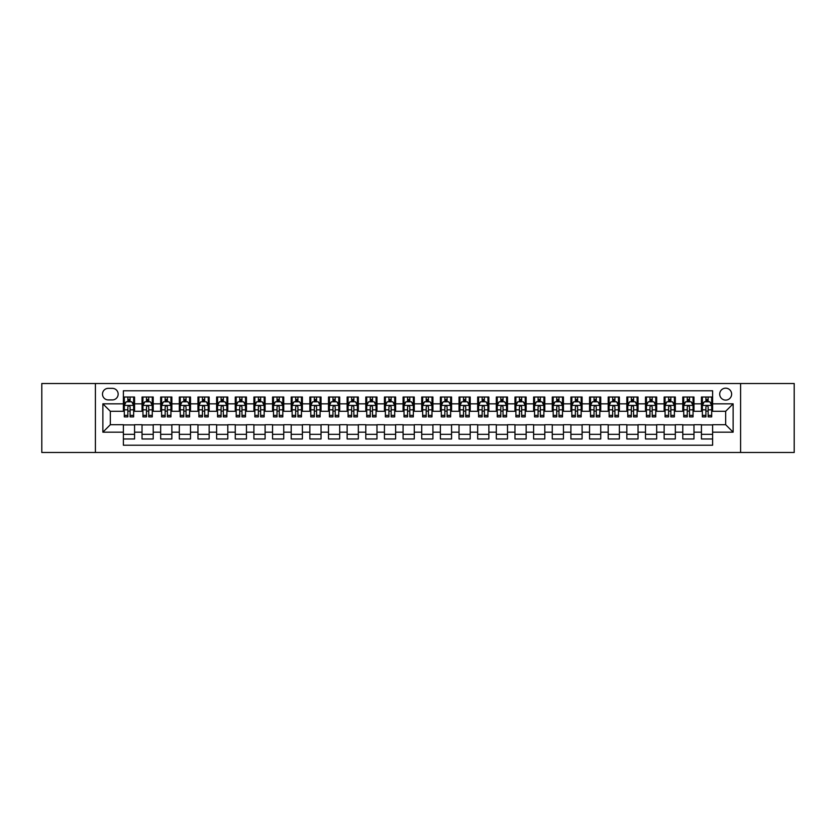 <?xml version="1.0" encoding="UTF-8"?>
<svg xmlns="http://www.w3.org/2000/svg" width="836" height="836" viewBox="0 0 836 836"><rect width="100%" height="100%" fill="white"/><g stroke="black" fill="none" stroke-linecap="round" stroke-linejoin="round"><path stroke-width="1.25" d="M725.669 388.165A5.967 5.967 0 0 0 719.702 394.132A5.967 5.967 0 0 0 725.669 400.099A5.967 5.967 0 0 0 731.636 394.132A5.967 5.967 0 0 0 725.669 388.165M740.591 452.495L794.2 452.495L794.2 383.505L740.591 383.505L740.591 452.495L95.408 452.495L95.408 383.505L41.8 383.505L41.8 452.495L95.408 452.495M712.617 397.027L701.435 397.027L701.435 403.83L693.974 403.83L693.974 411.291L701.435 411.291L701.435 403.83M693.974 403.83L693.974 397.027L682.782 397.027L682.782 403.83L675.331 403.83L675.331 411.291L682.782 411.291L682.782 403.83M675.331 403.83L675.331 397.027L664.139 397.027L664.139 403.83L656.678 403.83L656.678 411.291L664.139 411.291L664.139 403.83M656.678 403.83L656.678 397.027L645.496 397.027L645.496 403.83L638.035 403.83L638.035 411.291L645.496 411.291L645.496 403.83M638.035 403.83L638.035 397.027L626.843 397.027L626.843 403.83L619.382 403.83L619.382 411.291L626.843 411.291L626.843 403.83M619.382 403.83L619.382 397.027L608.2 397.027L608.2 403.83L600.739 403.83L600.739 411.291L608.2 411.291L608.2 403.83M600.739 403.83L600.739 397.027L589.547 397.027L589.547 403.83L582.096 403.83L582.096 411.291L589.547 411.291L589.547 403.83M582.096 403.83L582.096 397.027L570.904 397.027L570.904 403.83L563.443 403.83L563.443 411.291L570.904 411.291L570.904 403.83M563.443 403.83L563.443 397.027L552.262 397.027L552.262 403.83L544.8 403.83L544.8 411.291L552.262 411.291L552.262 403.83M544.8 403.83L544.8 397.027L533.608 397.027L533.608 403.83L526.147 403.83L526.147 411.291L533.608 411.291L533.608 403.83M526.147 403.83L526.147 397.027L514.966 397.027L514.966 403.83L507.504 403.83L507.504 411.291L514.966 411.291L514.966 403.83M507.504 403.83L507.504 397.027L496.312 397.027L496.312 403.83L488.861 403.83L488.861 411.291L496.312 411.291L496.312 403.83M488.861 403.83L488.861 397.027L477.669 397.027L477.669 403.83L470.208 403.83L470.208 411.291L477.669 411.291L477.669 403.83M470.208 403.83L470.208 397.027L459.027 397.027L459.027 403.83L451.565 403.83L451.565 411.291L459.027 411.291L459.027 403.83M451.565 403.83L451.565 397.027L440.373 397.027L440.373 403.83L432.923 403.83L432.923 411.291L440.373 411.291L440.373 403.83M432.923 403.83L432.923 397.027L421.731 397.027L421.731 403.83L414.269 403.83L414.269 411.291L421.731 411.291L421.731 403.83M414.269 403.83L414.269 397.027L403.077 397.027L403.077 403.83L395.627 403.83L395.627 411.291L403.077 411.291L403.077 403.83M395.627 403.83L395.627 397.027L384.435 397.027L384.435 403.83L376.973 403.83L376.973 411.291L384.435 411.291L384.435 403.83M376.973 403.83L376.973 397.027L365.792 397.027L365.792 403.83L358.33 403.83L358.33 411.291L365.792 411.291L365.792 403.83M358.33 403.83L358.33 397.027L347.139 397.027L347.139 403.83L339.688 403.83L339.688 411.291L347.139 411.291L347.139 403.83M339.688 403.83L339.688 397.027L328.496 397.027L328.496 403.83L321.034 403.83L321.034 411.291L328.496 411.291L328.496 403.83M321.034 403.83L321.034 397.027L309.853 397.027L309.853 403.83L302.392 403.83L302.392 411.291L309.853 411.291L309.853 403.83M302.392 403.83L302.392 397.027L291.2 397.027L291.2 403.83L283.738 403.83L283.738 411.291L291.2 411.291L291.2 403.83M283.738 403.83L283.738 397.027L272.557 397.027L272.557 403.83L265.096 403.83L265.096 411.291L272.557 411.291L272.557 403.83M265.096 403.83L265.096 397.027L253.904 397.027L253.904 403.83L246.453 403.83L246.453 411.291L253.904 411.291L253.904 403.83M246.453 403.83L246.453 397.027L235.261 397.027L235.261 403.83L227.8 403.83L227.8 411.291L235.261 411.291L235.261 403.83M227.8 403.83L227.8 397.027L216.618 397.027L216.618 403.83L209.157 403.83L209.157 411.291L216.618 411.291L216.618 403.83M209.157 403.83L209.157 397.027L197.965 397.027L197.965 403.83L190.504 403.83L190.504 411.291L197.965 411.291L197.965 403.83M190.504 403.83L190.504 397.027L179.322 397.027L179.322 403.83L171.861 403.83L171.861 411.291L179.322 411.291L179.322 403.83M171.861 403.83L171.861 397.027L160.669 397.027L160.669 403.83L153.218 403.83L153.218 411.291L160.669 411.291L160.669 403.83M153.218 403.83L153.218 397.027L142.026 397.027L142.026 411.291L134.565 411.291L134.565 397.027L123.383 397.027M123.383 438.973L134.565 438.973L134.565 424.709L142.026 424.709L142.026 438.973L153.218 438.973L153.218 424.709L160.669 424.709L160.669 432.17L153.218 432.17M160.669 432.17L160.669 438.973L171.861 438.973L171.861 424.709L179.322 424.709L179.322 432.17L171.861 432.17M179.322 432.17L179.322 438.973L190.504 438.973L190.504 424.709L197.965 424.709L197.965 432.17L190.504 432.17M197.965 432.17L197.965 438.973L209.157 438.973L209.157 424.709L216.618 424.709L216.618 432.17L209.157 432.17M216.618 432.17L216.618 438.973L227.8 438.973L227.8 424.709L235.261 424.709L235.261 432.17L227.8 432.17M235.261 432.17L235.261 438.973L246.453 438.973L246.453 424.709L253.904 424.709L253.904 432.17L246.453 432.17M253.904 432.17L253.904 438.973L265.096 438.973L265.096 424.709L272.557 424.709L272.557 432.17L265.096 432.17M272.557 432.17L272.557 438.973L283.738 438.973L283.738 424.709L291.2 424.709L291.2 432.17L283.738 432.17M291.2 432.17L291.2 438.973L302.392 438.973L302.392 424.709L309.853 424.709L309.853 432.17L302.392 432.17M309.853 432.17L309.853 438.973L321.034 438.973L321.034 424.709L328.496 424.709L328.496 432.17L321.034 432.17M328.496 432.17L328.496 438.973L339.688 438.973L339.688 424.709L347.139 424.709L347.139 432.17L339.688 432.17M347.139 432.17L347.139 438.973L358.33 438.973L358.33 424.709L365.792 424.709L365.792 432.17L358.33 432.17M365.792 432.17L365.792 438.973L376.973 438.973L376.973 424.709L384.435 424.709L384.435 432.17L376.973 432.17M384.435 432.17L384.435 438.973L395.627 438.973L395.627 424.709L403.077 424.709L403.077 432.17L395.627 432.17M403.077 432.17L403.077 438.973L414.269 438.973L414.269 424.709L421.731 424.709L421.731 432.17L414.269 432.17M421.731 432.17L421.731 438.973L432.923 438.973L432.923 424.709L440.373 424.709L440.373 432.17L432.923 432.17M440.373 432.17L440.373 438.973L451.565 438.973L451.565 424.709L459.027 424.709L459.027 432.17L451.565 432.17M459.027 432.17L459.027 438.973L470.208 438.973L470.208 424.709L477.669 424.709L477.669 432.17L470.208 432.17M477.669 432.17L477.669 438.973L488.861 438.973L488.861 424.709L496.312 424.709L496.312 432.17L488.861 432.17M496.312 432.17L496.312 438.973L507.504 438.973L507.504 424.709L514.966 424.709L514.966 432.17L507.504 432.17M514.966 432.17L514.966 438.973L526.147 438.973L526.147 424.709L533.608 424.709L533.608 432.17L526.147 432.17M533.608 432.17L533.608 438.973L544.8 438.973L544.8 424.709L552.262 424.709L552.262 432.17L544.8 432.17M552.262 432.17L552.262 438.973L563.443 438.973L563.443 424.709L570.904 424.709L570.904 432.17L563.443 432.17M570.904 432.17L570.904 438.973L582.096 438.973L582.096 424.709L589.547 424.709L589.547 432.17L582.096 432.17M589.547 432.17L589.547 438.973L600.739 438.973L600.739 424.709L608.2 424.709L608.2 432.17L600.739 432.17M608.2 432.17L608.2 438.973L619.382 438.973L619.382 424.709L626.843 424.709L626.843 432.17L619.382 432.17M626.843 432.17L626.843 438.973L638.035 438.973L638.035 424.709L645.496 424.709L645.496 432.17L638.035 432.17M645.496 432.17L645.496 438.973L656.678 438.973L656.678 424.709L664.139 424.709L664.139 432.17L656.678 432.17M664.139 432.17L664.139 438.973L675.331 438.973L675.331 424.709L682.782 424.709L682.782 432.17L675.331 432.17M682.782 432.17L682.782 438.973L693.974 438.973L693.974 424.709L701.435 424.709L701.435 432.17L693.974 432.17M108.272 399.911L112.379 399.911A5.779 5.779 0 0 0 118.158 394.132A5.779 5.779 0 0 0 112.379 388.353L108.272 388.353A5.779 5.779 0 0 0 102.494 394.132A5.779 5.779 0 0 0 108.272 399.911M740.591 383.505L95.408 383.505M712.617 403.83L712.617 390.778L123.383 390.778L123.383 411.291L110.331 411.291L110.331 424.709L123.383 424.709L123.383 445.222L712.617 445.222L712.617 424.709L725.669 424.709L725.669 411.291L712.617 411.291L712.617 403.83L733.13 403.83L733.13 432.17L712.617 432.17M123.383 432.17L102.87 432.17L102.87 403.83L123.383 403.83M701.435 432.17L701.435 438.973L712.617 438.973M123.383 401.688L124.313 401.688M127.856 401.688L130.092 401.688M133.635 401.688L134.565 401.688M123.383 411.103L124.313 411.103M127.856 411.103L130.092 411.103M133.635 411.103L134.565 411.103M123.383 424.897L134.565 424.897M123.383 434.312L134.565 434.312M142.026 411.103L142.956 411.103M146.499 411.103L148.735 411.103M152.277 411.103L153.218 411.103M142.026 401.688L142.956 401.688M146.499 401.688L148.735 401.688M152.277 401.688L153.218 401.688M142.026 424.897L153.218 424.897M142.026 434.312L153.218 434.312M160.669 424.897L171.861 424.897M160.669 434.312L171.861 434.312M160.669 401.688L161.609 401.688M165.152 401.688L167.388 401.688M170.931 401.688L171.861 401.688M160.669 411.103L161.609 411.103M165.152 411.103L167.388 411.103M170.931 411.103L171.861 411.103M179.322 424.897L190.504 424.897M179.322 434.312L190.504 434.312M179.322 401.688L180.252 401.688M183.795 401.688L186.031 401.688M189.573 401.688L190.504 401.688M179.322 411.103L180.252 411.103M183.795 411.103L186.031 411.103M189.573 411.103L190.504 411.103M197.965 424.897L209.157 424.897M197.965 434.312L209.157 434.312M197.965 401.688L198.895 401.688M202.437 401.688L204.684 401.688M208.227 401.688L209.157 401.688M197.965 411.103L198.895 411.103M202.437 411.103L204.684 411.103M208.227 411.103L209.157 411.103M216.618 424.897L227.8 424.897M216.618 434.312L227.8 434.312M216.618 401.688L217.548 401.688M221.091 401.688L223.327 401.688M226.869 401.688L227.8 401.688M216.618 411.103L217.548 411.103M221.091 411.103L223.327 411.103M226.869 411.103L227.8 411.103M235.261 424.897L246.453 424.897M235.261 434.312L246.453 434.312M235.261 401.688L236.191 401.688M239.733 401.688L241.97 401.688M245.512 401.688L246.453 401.688M235.261 411.103L236.191 411.103M239.733 411.103L241.97 411.103M245.512 411.103L246.453 411.103M253.904 424.897L265.096 424.897M253.904 434.312L265.096 434.312M253.904 401.688L254.844 401.688M258.387 401.688L260.623 401.688M264.166 401.688L265.096 401.688M253.904 411.103L254.844 411.103M258.387 411.103L260.623 411.103M264.166 411.103L265.096 411.103M272.557 424.897L283.738 424.897M272.557 434.312L283.738 434.312M272.557 401.688L273.487 401.688M277.029 401.688L279.266 401.688M282.808 401.688L283.738 401.688M272.557 411.103L273.487 411.103M277.029 411.103L279.266 411.103M282.808 411.103L283.738 411.103M291.2 424.897L302.392 424.897M291.2 434.312L302.392 434.312M291.2 401.688L292.13 401.688M295.672 401.688L297.919 401.688M301.462 401.688L302.392 401.688M291.2 411.103L292.13 411.103M295.672 411.103L297.919 411.103M301.462 411.103L302.392 411.103M309.853 424.897L321.034 424.897M309.853 434.312L321.034 434.312M309.853 401.688L310.783 401.688M314.326 401.688L316.562 401.688M320.104 401.688L321.034 401.688M309.853 411.103L310.783 411.103M314.326 411.103L316.562 411.103M320.104 411.103L321.034 411.103M328.496 424.897L339.688 424.897M328.496 434.312L339.688 434.312M328.496 401.688L329.426 401.688M332.968 401.688L335.205 401.688M338.747 401.688L339.688 401.688M328.496 411.103L329.426 411.103M332.968 411.103L335.205 411.103M338.747 411.103L339.688 411.103M347.139 424.897L358.33 424.897M347.139 434.312L358.33 434.312M347.139 401.688L348.079 401.688M351.622 401.688L353.858 401.688M357.4 401.688L358.33 401.688M347.139 411.103L348.079 411.103M351.622 411.103L353.858 411.103M357.4 411.103L358.33 411.103M365.792 424.897L376.973 424.897M365.792 434.312L376.973 434.312M365.792 401.688L366.722 401.688M370.264 401.688L372.501 401.688M376.043 401.688L376.973 401.688M365.792 411.103L366.722 411.103M370.264 411.103L372.501 411.103M376.043 411.103L376.973 411.103M384.435 424.897L395.627 424.897M384.435 434.312L395.627 434.312M384.435 401.688L385.365 401.688M388.907 401.688L391.143 401.688M394.696 401.688L395.627 401.688M384.435 411.103L385.365 411.103M388.907 411.103L391.143 411.103M394.696 411.103L395.627 411.103M403.077 424.897L414.269 424.897M403.077 434.312L414.269 434.312M403.077 401.688L404.018 401.688M407.56 401.688L409.797 401.688M413.339 401.688L414.269 401.688M403.077 411.103L404.018 411.103M407.56 411.103L409.797 411.103M413.339 411.103L414.269 411.103M421.731 424.897L432.923 424.897M421.731 434.312L432.923 434.312M421.731 401.688L422.661 401.688M426.203 401.688L428.44 401.688M431.982 401.688L432.923 401.688M421.731 411.103L422.661 411.103M426.203 411.103L428.44 411.103M431.982 411.103L432.923 411.103M440.373 424.897L451.565 424.897M440.373 434.312L451.565 434.312M440.373 401.688L441.303 401.688M444.856 401.688L447.093 401.688M450.635 401.688L451.565 401.688M440.373 411.103L441.303 411.103M444.856 411.103L447.093 411.103M450.635 411.103L451.565 411.103M459.027 424.897L470.208 424.897M459.027 434.312L470.208 434.312M459.027 401.688L459.957 401.688M463.499 401.688L465.736 401.688M469.278 401.688L470.208 401.688M459.027 411.103L459.957 411.103M463.499 411.103L465.736 411.103M469.278 411.103L470.208 411.103M477.669 424.897L488.861 424.897M477.669 434.312L488.861 434.312M477.669 401.688L478.6 401.688M482.142 401.688L484.378 401.688M487.921 401.688L488.861 401.688M477.669 411.103L478.6 411.103M482.142 411.103L484.378 411.103M487.921 411.103L488.861 411.103M496.312 424.897L507.504 424.897M496.312 434.312L507.504 434.312M496.312 401.688L497.253 401.688M500.795 401.688L503.032 401.688M506.574 401.688L507.504 401.688M496.312 411.103L497.253 411.103M500.795 411.103L503.032 411.103M506.574 411.103L507.504 411.103M514.966 424.897L526.147 424.897M514.966 434.312L526.147 434.312M514.966 401.688L515.896 401.688M519.438 401.688L521.674 401.688M525.217 401.688L526.147 401.688M514.966 411.103L515.896 411.103M519.438 411.103L521.674 411.103M525.217 411.103L526.147 411.103M533.608 424.897L544.8 424.897M533.608 434.312L544.8 434.312M533.608 401.688L534.538 401.688M538.081 401.688L540.328 401.688M543.87 401.688L544.8 401.688M533.608 411.103L534.538 411.103M538.081 411.103L540.328 411.103M543.87 411.103L544.8 411.103M552.262 424.897L563.443 424.897M552.262 434.312L563.443 434.312M552.262 401.688L553.192 401.688M556.734 401.688L558.97 401.688M562.513 401.688L563.443 401.688M552.262 411.103L553.192 411.103M556.734 411.103L558.97 411.103M562.513 411.103L563.443 411.103M570.904 424.897L582.096 424.897M570.904 434.312L582.096 434.312M570.904 401.688L571.834 401.688M575.377 401.688L577.613 401.688M581.156 401.688L582.096 401.688M570.904 411.103L571.834 411.103M575.377 411.103L577.613 411.103M581.156 411.103L582.096 411.103M589.547 424.897L600.739 424.897M589.547 434.312L600.739 434.312M589.547 401.688L590.488 401.688M594.03 401.688L596.267 401.688M599.809 401.688L600.739 401.688M589.547 411.103L590.488 411.103M594.03 411.103L596.267 411.103M599.809 411.103L600.739 411.103M608.2 424.897L619.382 424.897M608.2 434.312L619.382 434.312M608.2 401.688L609.13 401.688M612.673 401.688L614.909 401.688M618.452 401.688L619.382 401.688M608.2 411.103L609.13 411.103M612.673 411.103L614.909 411.103M618.452 411.103L619.382 411.103M626.843 424.897L638.035 424.897M626.843 434.312L638.035 434.312M626.843 401.688L627.773 401.688M631.316 401.688L633.563 401.688M637.105 401.688L638.035 401.688M626.843 411.103L627.773 411.103M631.316 411.103L633.563 411.103M637.105 411.103L638.035 411.103M645.496 424.897L656.678 424.897M645.496 434.312L656.678 434.312M645.496 401.688L646.427 401.688M649.969 401.688L652.205 401.688M655.748 401.688L656.678 401.688M645.496 411.103L646.427 411.103M649.969 411.103L652.205 411.103M655.748 411.103L656.678 411.103M664.139 424.897L675.331 424.897M664.139 434.312L675.331 434.312M664.139 401.688L665.069 401.688M668.612 401.688L670.848 401.688M674.391 401.688L675.331 401.688M664.139 411.103L665.069 411.103M668.612 411.103L670.848 411.103M674.391 411.103L675.331 411.103M682.782 424.897L693.974 424.897M682.782 434.312L693.974 434.312M682.782 401.688L683.723 401.688M687.265 401.688L689.501 401.688M693.044 401.688L693.974 401.688M682.782 411.103L683.723 411.103M687.265 411.103L689.501 411.103M693.044 411.103L693.974 411.103M701.435 424.897L712.617 424.897M701.435 434.312L712.617 434.312M701.435 401.688L702.365 401.688M705.908 401.688L708.144 401.688M711.687 401.688L712.617 401.688M701.435 411.103L702.365 411.103M705.908 411.103L708.144 411.103M711.687 411.103L712.617 411.103M110.331 411.291L102.87 403.83M110.331 424.709L102.87 432.17M733.13 403.83L725.669 411.291M733.13 432.17L725.669 424.709M130.092 399.451L127.856 399.451M133.635 415.367L130.092 415.367L130.092 416.882L133.635 416.882L133.635 405.502L131.774 401.782L126.173 401.782L124.313 405.502L124.313 416.882L127.856 416.882L127.856 415.367L124.313 415.367M124.313 405.502L124.313 397.027M133.635 405.502L133.635 397.027M127.856 401.782L127.856 397.027M130.092 397.027L130.092 401.782M130.092 415.367L130.092 406.902C129.35 405.47 128.598 405.47 127.856 406.902L127.856 415.367M148.735 399.451L146.499 399.451M152.277 415.367L148.735 415.367L148.735 416.882L152.277 416.882L152.277 405.502L150.417 401.782L144.827 401.782L142.956 405.502L142.956 416.882L146.499 416.882L146.499 415.367L142.956 415.367M142.956 405.502L142.956 397.027M152.277 405.502L152.277 397.027M146.499 401.782L146.499 397.027M148.735 397.027L148.735 401.782M148.735 415.367L148.735 406.902C147.993 405.47 147.251 405.47 146.499 406.902L146.499 415.367M167.388 399.451L165.152 399.451M170.931 415.367L167.388 415.367L167.388 416.882L170.931 416.882L170.931 405.502L169.06 401.782L163.469 401.782L161.609 405.502L161.609 416.882L165.152 416.882L165.152 415.367L161.609 415.367M161.609 405.502L161.609 397.027M170.931 405.502L170.931 397.027M165.152 401.782L165.152 397.027M167.388 397.027L167.388 401.782M167.388 415.367L167.388 406.902C166.646 405.47 165.894 405.47 165.152 406.902L165.152 415.367M186.031 399.451L183.795 399.451M189.573 415.367L186.031 415.367L186.031 416.882L189.573 416.882L189.573 405.502L187.713 401.782L182.123 401.782L180.252 405.502L180.252 416.882L183.795 416.882L183.795 415.367L180.252 415.367M180.252 405.502L180.252 397.027M189.573 405.502L189.573 397.027M183.795 401.782L183.795 397.027M186.031 397.027L186.031 401.782M186.031 415.367L186.031 406.902C185.289 405.47 184.547 405.47 183.795 406.902L183.795 415.367M204.684 399.451L202.437 399.451M208.227 415.367L204.684 415.367L204.684 416.882L208.227 416.882L208.227 405.502L206.356 401.782L200.765 401.782L198.895 405.502L198.895 416.882L202.437 416.882L202.437 415.367L198.895 415.367M198.895 405.502L198.895 397.027M208.227 405.502L208.227 397.027M202.437 401.782L202.437 397.027M204.684 397.027L204.684 401.782M204.684 415.367L204.684 406.902C203.932 405.47 203.19 405.47 202.437 406.902L202.437 415.367M223.327 399.451L221.091 399.451M226.869 415.367L223.327 415.367L223.327 416.882L226.869 416.882L226.869 405.502L225.009 401.782L219.408 401.782L217.548 405.502L217.548 416.882L221.091 416.882L221.091 415.367L217.548 415.367M217.548 405.502L217.548 397.027M226.869 405.502L226.869 397.027M221.091 401.782L221.091 397.027M223.327 397.027L223.327 401.782M223.327 415.367L223.327 406.902C222.585 405.47 221.833 405.47 221.091 406.902L221.091 415.367M241.97 399.451L239.733 399.451M245.512 415.367L241.97 415.367L241.97 416.882L245.512 416.882L245.512 405.502L243.652 401.782L238.061 401.782L236.191 405.502L236.191 416.882L239.733 416.882L239.733 415.367L236.191 415.367M236.191 405.502L236.191 397.027M245.512 405.502L245.512 397.027M239.733 401.782L239.733 397.027M241.97 397.027L241.97 401.782M241.97 415.367L241.97 406.902C241.228 405.47 240.486 405.47 239.733 406.902L239.733 415.367M260.623 399.451L258.387 399.451M264.166 415.367L260.623 415.367L260.623 416.882L264.166 416.882L264.166 405.502L262.295 401.782L256.704 401.782L254.844 405.502L254.844 416.882L258.387 416.882L258.387 415.367L254.844 415.367M254.844 405.502L254.844 397.027M264.166 405.502L264.166 397.027M258.387 401.782L258.387 397.027M260.623 397.027L260.623 401.782M260.623 415.367L260.623 406.902C259.871 405.47 259.129 405.47 258.387 406.902L258.387 415.367M279.266 399.451L277.029 399.451M282.808 415.367L279.266 415.367L279.266 416.882L282.808 416.882L282.808 405.502L280.948 401.782L275.347 401.782L273.487 405.502L273.487 416.882L277.029 416.882L277.029 415.367L273.487 415.367M273.487 405.502L273.487 397.027M282.808 405.502L282.808 397.027M277.029 401.782L277.029 397.027M279.266 397.027L279.266 401.782M279.266 415.367L279.266 406.902C278.524 405.47 277.782 405.47 277.029 406.902L277.029 415.367M297.919 399.451L295.672 399.451M301.462 415.367L297.919 415.367L297.919 416.882L301.462 416.882L301.462 405.502L299.591 401.782L294 401.782L292.13 405.502L292.13 416.882L295.672 416.882L295.672 415.367L292.13 415.367M292.13 405.502L292.13 397.027M301.462 405.502L301.462 397.027M295.672 401.782L295.672 397.027M297.919 397.027L297.919 401.782M297.919 415.367L297.919 406.902C297.167 405.47 296.425 405.47 295.672 406.902L295.672 415.367M316.562 399.451L314.326 399.451M320.104 415.367L316.562 415.367L316.562 416.882L320.104 416.882L320.104 405.502L318.244 401.782L312.643 401.782L310.783 405.502L310.783 416.882L314.326 416.882L314.326 415.367L310.783 415.367M310.783 405.502L310.783 397.027M320.104 405.502L320.104 397.027M314.326 401.782L314.326 397.027M316.562 397.027L316.562 401.782M316.562 415.367L316.562 406.902C315.82 405.47 315.067 405.47 314.326 406.902L314.326 415.367M335.205 399.451L332.968 399.451M338.747 415.367L335.205 415.367L335.205 416.882L338.747 416.882L338.747 405.502L336.887 401.782L331.296 401.782L329.426 405.502L329.426 416.882L332.968 416.882L332.968 415.367L329.426 415.367M329.426 405.502L329.426 397.027M338.747 405.502L338.747 397.027M332.968 401.782L332.968 397.027M335.205 397.027L335.205 401.782M335.205 415.367L335.205 406.902C334.463 405.47 333.721 405.47 332.968 406.902L332.968 415.367M353.858 399.451L351.622 399.451M357.4 415.367L353.858 415.367L353.858 416.882L357.4 416.882L357.4 405.502L355.53 401.782L349.939 401.782L348.079 405.502L348.079 416.882L351.622 416.882L351.622 415.367L348.079 415.367M348.079 405.502L348.079 397.027M357.4 405.502L357.4 397.027M351.622 401.782L351.622 397.027M353.858 397.027L353.858 401.782M353.858 415.367L353.858 406.902C353.105 405.47 352.364 405.47 351.622 406.902L351.622 415.367M372.501 399.451L370.264 399.451M376.043 415.367L372.501 415.367L372.501 416.882L376.043 416.882L376.043 405.502L374.183 401.782L368.582 401.782L366.722 405.502L366.722 416.882L370.264 416.882L370.264 415.367L366.722 415.367M366.722 405.502L366.722 397.027M376.043 405.502L376.043 397.027M370.264 401.782L370.264 397.027M372.501 397.027L372.501 401.782M372.501 415.367L372.501 406.902C371.759 405.47 371.006 405.47 370.264 406.902L370.264 415.367M391.143 399.451L388.907 399.451M394.696 415.367L391.143 415.367L391.143 416.882L394.696 416.882L394.696 405.502L392.826 401.782L387.235 401.782L385.365 405.502L385.365 416.882L388.907 416.882L388.907 415.367L385.365 415.367M385.365 405.502L385.365 397.027M394.696 405.502L394.696 397.027M388.907 401.782L388.907 397.027M391.143 397.027L391.143 401.782M391.143 415.367L391.143 406.902C390.402 405.47 389.66 405.47 388.907 406.902L388.907 415.367M409.797 399.451L407.56 399.451M413.339 415.367L409.797 415.367L409.797 416.882L413.339 416.882L413.339 405.502L411.469 401.782L405.878 401.782L404.018 405.502L404.018 416.882L407.56 416.882L407.56 415.367L404.018 415.367M404.018 405.502L404.018 397.027M413.339 405.502L413.339 397.027M407.56 401.782L407.56 397.027M409.797 397.027L409.797 401.782M409.797 415.367L409.797 406.902C409.055 405.47 408.302 405.47 407.56 406.902L407.56 415.367M428.44 399.451L426.203 399.451M431.982 415.367L428.44 415.367L428.44 416.882L431.982 416.882L431.982 405.502L430.122 401.782L424.531 401.782L422.661 405.502L422.661 416.882L426.203 416.882L426.203 415.367L422.661 415.367M422.661 405.502L422.661 397.027M431.982 405.502L431.982 397.027M426.203 401.782L426.203 397.027M428.44 397.027L428.44 401.782M428.44 415.367L428.44 406.902C427.698 405.47 426.956 405.47 426.203 406.902L426.203 415.367M447.093 399.451L444.856 399.451M450.635 415.367L447.093 415.367L447.093 416.882L450.635 416.882L450.635 405.502L448.765 401.782L443.174 401.782L441.303 405.502L441.303 416.882L444.856 416.882L444.856 415.367L441.303 415.367M441.303 405.502L441.303 397.027M450.635 405.502L450.635 397.027M444.856 401.782L444.856 397.027M447.093 397.027L447.093 401.782M447.093 415.367L447.093 406.902C446.34 405.47 445.598 405.47 444.856 406.902L444.856 415.367M465.736 399.451L463.499 399.451M469.278 415.367L465.736 415.367L465.736 416.882L469.278 416.882L469.278 405.502L467.418 401.782L461.817 401.782L459.957 405.502L459.957 416.882L463.499 416.882L463.499 415.367L459.957 415.367M459.957 405.502L459.957 397.027M469.278 405.502L469.278 397.027M463.499 401.782L463.499 397.027M465.736 397.027L465.736 401.782M465.736 415.367L465.736 406.902C464.994 405.47 464.241 405.47 463.499 406.902L463.499 415.367M484.378 399.451L482.142 399.451M487.921 415.367L484.378 415.367L484.378 416.882L487.921 416.882L487.921 405.502L486.061 401.782L480.47 401.782L478.6 405.502L478.6 416.882L482.142 416.882L482.142 415.367L478.6 415.367M478.6 405.502L478.6 397.027M487.921 405.502L487.921 397.027M482.142 401.782L482.142 397.027M484.378 397.027L484.378 401.782M484.378 415.367L484.378 406.902C483.636 405.47 482.894 405.47 482.142 406.902L482.142 415.367M503.032 399.451L500.795 399.451M506.574 415.367L503.032 415.367L503.032 416.882L506.574 416.882L506.574 405.502L504.704 401.782L499.113 401.782L497.253 405.502L497.253 416.882L500.795 416.882L500.795 415.367L497.253 415.367M497.253 405.502L497.253 397.027M506.574 405.502L506.574 397.027M500.795 401.782L500.795 397.027M503.032 397.027L503.032 401.782M503.032 415.367L503.032 406.902C502.29 405.47 501.537 405.47 500.795 406.902L500.795 415.367M521.674 399.451L519.438 399.451M525.217 415.367L521.674 415.367L521.674 416.882L525.217 416.882L525.217 405.502L523.357 401.782L517.756 401.782L515.896 405.502L515.896 416.882L519.438 416.882L519.438 415.367L515.896 415.367M515.896 405.502L515.896 397.027M525.217 405.502L525.217 397.027M519.438 401.782L519.438 397.027M521.674 397.027L521.674 401.782M521.674 415.367L521.674 406.902C520.933 405.47 520.191 405.47 519.438 406.902L519.438 415.367M540.328 399.451L538.081 399.451M543.87 415.367L540.328 415.367L540.328 416.882L543.87 416.882L543.87 405.502L542 401.782L536.409 401.782L534.538 405.502L534.538 416.882L538.081 416.882L538.081 415.367L534.538 415.367M534.538 405.502L534.538 397.027M543.87 405.502L543.87 397.027M538.081 401.782L538.081 397.027M540.328 397.027L540.328 401.782M540.328 415.367L540.328 406.902C539.575 405.47 538.833 405.47 538.081 406.902L538.081 415.367M558.97 399.451L556.734 399.451M562.513 415.367L558.97 415.367L558.97 416.882L562.513 416.882L562.513 405.502L560.653 401.782L555.052 401.782L553.192 405.502L553.192 416.882L556.734 416.882L556.734 415.367L553.192 415.367M553.192 405.502L553.192 397.027M562.513 405.502L562.513 397.027M556.734 401.782L556.734 397.027M558.97 397.027L558.97 401.782M558.97 415.367L558.97 406.902C558.229 405.47 557.476 405.47 556.734 406.902L556.734 415.367M577.613 399.451L575.377 399.451M581.156 415.367L577.613 415.367L577.613 416.882L581.156 416.882L581.156 405.502L579.296 401.782L573.705 401.782L571.834 405.502L571.834 416.882L575.377 416.882L575.377 415.367L571.834 415.367M571.834 405.502L571.834 397.027M581.156 405.502L581.156 397.027M575.377 401.782L575.377 397.027M577.613 397.027L577.613 401.782M577.613 415.367L577.613 406.902C576.871 405.47 576.129 405.47 575.377 406.902L575.377 415.367M596.267 399.451L594.03 399.451M599.809 415.367L596.267 415.367L596.267 416.882L599.809 416.882L599.809 405.502L597.939 401.782L592.348 401.782L590.488 405.502L590.488 416.882L594.03 416.882L594.03 415.367L590.488 415.367M590.488 405.502L590.488 397.027M599.809 405.502L599.809 397.027M594.03 401.782L594.03 397.027M596.267 397.027L596.267 401.782M596.267 415.367L596.267 406.902C595.514 405.47 594.772 405.47 594.03 406.902L594.03 415.367M614.909 399.451L612.673 399.451M618.452 415.367L614.909 415.367L614.909 416.882L618.452 416.882L618.452 405.502L616.592 401.782L610.991 401.782L609.13 405.502L609.13 416.882L612.673 416.882L612.673 415.367L609.13 415.367M609.13 405.502L609.13 397.027M618.452 405.502L618.452 397.027M612.673 401.782L612.673 397.027M614.909 397.027L614.909 401.782M614.909 415.367L614.909 406.902C614.167 405.47 613.415 405.47 612.673 406.902L612.673 415.367M633.563 399.451L631.316 399.451M637.105 415.367L633.563 415.367L633.563 416.882L637.105 416.882L637.105 405.502L635.235 401.782L629.644 401.782L627.773 405.502L627.773 416.882L631.316 416.882L631.316 415.367L627.773 415.367M627.773 405.502L627.773 397.027M637.105 405.502L637.105 397.027M631.316 401.782L631.316 397.027M633.563 397.027L633.563 401.782M633.563 415.367L633.563 406.902C632.81 405.47 632.068 405.47 631.316 406.902L631.316 415.367M652.205 399.451L649.969 399.451M655.748 415.367L652.205 415.367L652.205 416.882L655.748 416.882L655.748 405.502L653.877 401.782L648.287 401.782L646.427 405.502L646.427 416.882L649.969 416.882L649.969 415.367L646.427 415.367M646.427 405.502L646.427 397.027M655.748 405.502L655.748 397.027M649.969 401.782L649.969 397.027M652.205 397.027L652.205 401.782M652.205 415.367L652.205 406.902C651.463 405.47 650.711 405.47 649.969 406.902L649.969 415.367M670.848 399.451L668.612 399.451M674.391 415.367L670.848 415.367L670.848 416.882L674.391 416.882L674.391 405.502L672.531 401.782L666.94 401.782L665.069 405.502L665.069 416.882L668.612 416.882L668.612 415.367L665.069 415.367M665.069 405.502L665.069 397.027M674.391 405.502L674.391 397.027M668.612 401.782L668.612 397.027M670.848 397.027L670.848 401.782M670.848 415.367L670.848 406.902C670.106 405.47 669.364 405.47 668.612 406.902L668.612 415.367M689.501 399.451L687.265 399.451M693.044 415.367L689.501 415.367L689.501 416.882L693.044 416.882L693.044 405.502L691.173 401.782L685.583 401.782L683.723 405.502L683.723 416.882L687.265 416.882L687.265 415.367L683.723 415.367M683.723 405.502L683.723 397.027M693.044 405.502L693.044 397.027M687.265 401.782L687.265 397.027M689.501 397.027L689.501 401.782M689.501 415.367L689.501 406.902C688.749 405.47 688.007 405.47 687.265 406.902L687.265 415.367M708.144 399.451L705.908 399.451M711.687 415.367L708.144 415.367L708.144 416.882L711.687 416.882L711.687 405.502L709.827 401.782L704.225 401.782L702.365 405.502L702.365 416.882L705.908 416.882L705.908 415.367L702.365 415.367M702.365 405.502L702.365 397.027M711.687 405.502L711.687 397.027M705.908 401.782L705.908 397.027M708.144 397.027L708.144 401.782M708.144 415.367L708.144 406.902C707.402 405.47 706.65 405.47 705.908 406.902L705.908 415.367M142.026 432.17L134.565 432.17M142.026 403.83L134.565 403.83M133.593 405.418L124.355 405.418M124.313 402.806L125.661 402.806M132.287 402.806L133.635 402.806M127.856 409.828L124.313 409.828M133.635 409.828L130.092 409.828M130.092 400.632L127.856 400.632M152.236 405.418L143.008 405.418M142.956 402.806L144.314 402.806M150.929 402.806L152.277 402.806M146.499 409.828L142.956 409.828M152.277 409.828L148.735 409.828M148.735 400.632L146.499 400.632M170.878 405.418L161.651 405.418M161.609 402.806L162.957 402.806M169.583 402.806L170.931 402.806M165.152 409.828L161.609 409.828M170.931 409.828L167.388 409.828M167.388 400.632L165.152 400.632M189.532 405.418L180.304 405.418M180.252 402.806L181.6 402.806M188.225 402.806L189.573 402.806M183.795 409.828L180.252 409.828M189.573 409.828L186.031 409.828M186.031 400.632L183.795 400.632M208.174 405.418L198.947 405.418M198.895 402.806L200.253 402.806M206.868 402.806L208.227 402.806M202.437 409.828L198.895 409.828M208.227 409.828L204.684 409.828M204.684 400.632L202.437 400.632M226.828 405.418L217.59 405.418M217.548 402.806L218.896 402.806M225.521 402.806L226.869 402.806M221.091 409.828L217.548 409.828M226.869 409.828L223.327 409.828M223.327 400.632L221.091 400.632M245.47 405.418L236.243 405.418M236.191 402.806L237.549 402.806M244.164 402.806L245.512 402.806M239.733 409.828L236.191 409.828M245.512 409.828L241.97 409.828M241.97 400.632L239.733 400.632M264.113 405.418L254.886 405.418M254.844 402.806L256.192 402.806M262.807 402.806L264.166 402.806M258.387 409.828L254.844 409.828M264.166 409.828L260.623 409.828M260.623 400.632L258.387 400.632M282.767 405.418L273.529 405.418M273.487 402.806L274.835 402.806M281.46 402.806L282.808 402.806M277.029 409.828L273.487 409.828M282.808 409.828L279.266 409.828M279.266 400.632L277.029 400.632M301.409 405.418L292.182 405.418M292.13 402.806L293.488 402.806M300.103 402.806L301.462 402.806M295.672 409.828L292.13 409.828M301.462 409.828L297.919 409.828M297.919 400.632L295.672 400.632M320.063 405.418L310.825 405.418M310.783 402.806L312.131 402.806M318.756 402.806L320.104 402.806M314.326 409.828L310.783 409.828M320.104 409.828L316.562 409.828M316.562 400.632L314.326 400.632M338.705 405.418L329.478 405.418M329.426 402.806L330.784 402.806M337.399 402.806L338.747 402.806M332.968 409.828L329.426 409.828M338.747 409.828L335.205 409.828M335.205 400.632L332.968 400.632M357.348 405.418L348.121 405.418M348.079 402.806L349.427 402.806M356.042 402.806L357.4 402.806M351.622 409.828L348.079 409.828M357.4 409.828L353.858 409.828M353.858 400.632L351.622 400.632M376.001 405.418L366.764 405.418M366.722 402.806L368.07 402.806M374.695 402.806L376.043 402.806M370.264 409.828L366.722 409.828M376.043 409.828L372.501 409.828M372.501 400.632L370.264 400.632M394.644 405.418L385.417 405.418M385.365 402.806L386.723 402.806M393.338 402.806L394.696 402.806M388.907 409.828L385.365 409.828M394.696 409.828L391.143 409.828M391.143 400.632L388.907 400.632M413.287 405.418L404.06 405.418M404.018 402.806L405.366 402.806M411.991 402.806L413.339 402.806M407.56 409.828L404.018 409.828M413.339 409.828L409.797 409.828M409.797 400.632L407.56 400.632M431.94 405.418L422.713 405.418M422.661 402.806L424.009 402.806M430.634 402.806L431.982 402.806M426.203 409.828L422.661 409.828M431.982 409.828L428.44 409.828M428.44 400.632L426.203 400.632M450.583 405.418L441.356 405.418M441.303 402.806L442.662 402.806M449.277 402.806L450.635 402.806M444.856 409.828L441.303 409.828M450.635 409.828L447.093 409.828M447.093 400.632L444.856 400.632M469.236 405.418L459.999 405.418M459.957 402.806L461.305 402.806M467.93 402.806L469.278 402.806M463.499 409.828L459.957 409.828M469.278 409.828L465.736 409.828M465.736 400.632L463.499 400.632M487.879 405.418L478.652 405.418M478.6 402.806L479.958 402.806M486.573 402.806L487.921 402.806M482.142 409.828L478.6 409.828M487.921 409.828L484.378 409.828M484.378 400.632L482.142 400.632M506.522 405.418L497.295 405.418M497.253 402.806L498.601 402.806M505.216 402.806L506.574 402.806M500.795 409.828L497.253 409.828M506.574 409.828L503.032 409.828M503.032 400.632L500.795 400.632M525.175 405.418L515.937 405.418M515.896 402.806L517.244 402.806M523.869 402.806L525.217 402.806M519.438 409.828L515.896 409.828M525.217 409.828L521.674 409.828M521.674 400.632L519.438 400.632M543.818 405.418L534.591 405.418M534.538 402.806L535.897 402.806M542.512 402.806L543.87 402.806M538.081 409.828L534.538 409.828M543.87 409.828L540.328 409.828M540.328 400.632L538.081 400.632M562.471 405.418L553.233 405.418M553.192 402.806L554.54 402.806M561.165 402.806L562.513 402.806M556.734 409.828L553.192 409.828M562.513 409.828L558.97 409.828M558.97 400.632L556.734 400.632M581.114 405.418L571.887 405.418M571.834 402.806L573.193 402.806M579.808 402.806L581.156 402.806M575.377 409.828L571.834 409.828M581.156 409.828L577.613 409.828M577.613 400.632L575.377 400.632M599.757 405.418L590.529 405.418M590.488 402.806L591.836 402.806M598.451 402.806L599.809 402.806M594.03 409.828L590.488 409.828M599.809 409.828L596.267 409.828M596.267 400.632L594.03 400.632M618.41 405.418L609.172 405.418M609.13 402.806L610.479 402.806M617.104 402.806L618.452 402.806M612.673 409.828L609.13 409.828M618.452 409.828L614.909 409.828M614.909 400.632L612.673 400.632M637.053 405.418L627.826 405.418M627.773 402.806L629.132 402.806M635.747 402.806L637.105 402.806M631.316 409.828L627.773 409.828M637.105 409.828L633.563 409.828M633.563 400.632L631.316 400.632M655.696 405.418L646.468 405.418M646.427 402.806L647.775 402.806M654.4 402.806L655.748 402.806M649.969 409.828L646.427 409.828M655.748 409.828L652.205 409.828M652.205 400.632L649.969 400.632M674.349 405.418L665.122 405.418M665.069 402.806L666.417 402.806M673.043 402.806L674.391 402.806M668.612 409.828L665.069 409.828M674.391 409.828L670.848 409.828M670.848 400.632L668.612 400.632M692.992 405.418L683.764 405.418M683.723 402.806L685.071 402.806M691.685 402.806L693.044 402.806M687.265 409.828L683.723 409.828M693.044 409.828L689.501 409.828M689.501 400.632L687.265 400.632M711.645 405.418L702.407 405.418M702.365 402.806L703.713 402.806M710.339 402.806L711.687 402.806M705.908 409.828L702.365 409.828M711.687 409.828L708.144 409.828M708.144 400.632L705.908 400.632"/></g></svg>
